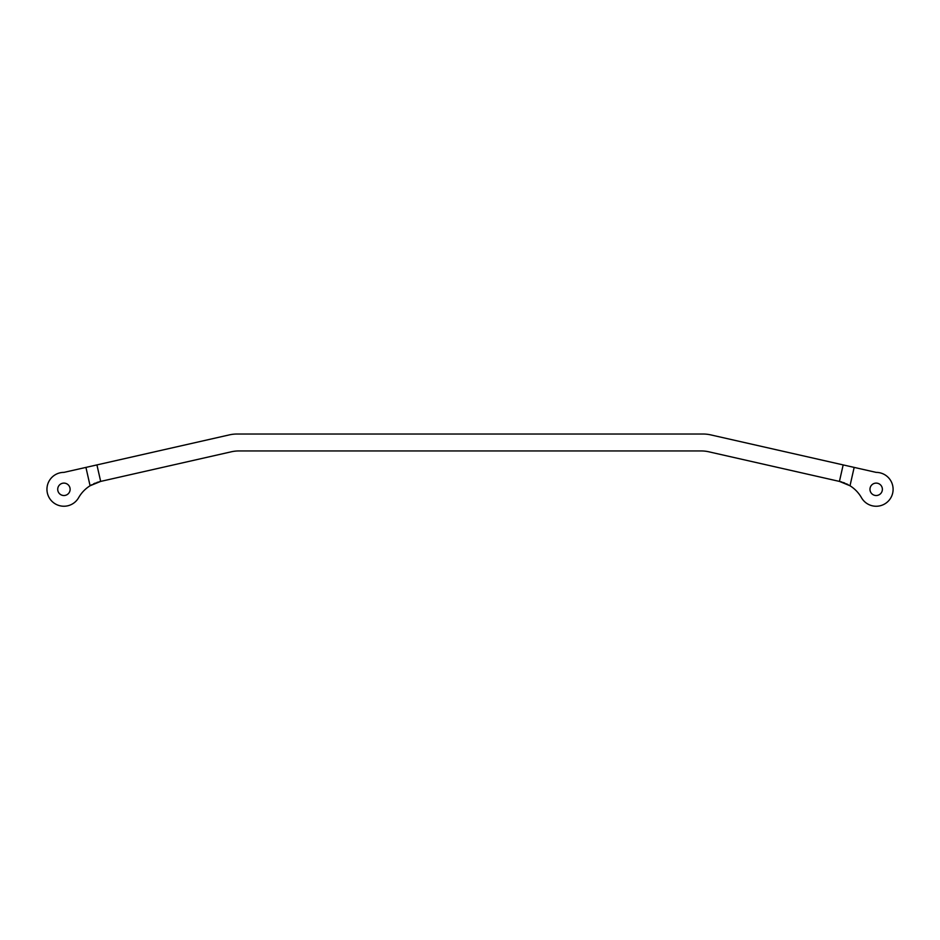<?xml version="1.0" encoding="UTF-8"?>
<svg xmlns="http://www.w3.org/2000/svg" width="940" height="940" viewBox="0 0 940 940"><rect width="100%" height="100%" fill="white"/><g stroke="black" fill="none" stroke-linecap="round" stroke-linejoin="round"><path stroke-width="0.7" stroke-dasharray="4.7 3.53" d="M882.378 489.317A6.204 6.204 0 0 1 876.174 495.521A6.204 6.204 0 0 1 869.97 489.317A6.204 6.204 0 0 1 876.174 483.113A6.204 6.204 0 0 1 882.378 489.317M70.124 489.317A6.204 6.204 0 0 1 63.92 495.521A6.204 6.204 0 0 1 57.716 489.317A6.204 6.204 0 0 1 63.92 483.113A6.204 6.204 0 0 1 70.124 489.317M78.619 497.695A16.92 16.92 0 0 1 47 489.317A16.92 16.92 0 0 1 63.92 472.385L85.928 467.403L90.087 485.757A33.84 33.84 0 0 0 78.619 497.695M854.166 467.403L876.174 472.385A16.92 16.92 0 0 1 881.908 505.238A16.92 16.92 0 0 1 861.475 497.695A33.84 33.84 0 0 0 850.007 485.757L854.166 467.403L710.652 434.868A33.84 33.84 0 0 0 703.167 434.033L236.927 434.033A33.84 33.84 0 0 0 229.442 434.868L96.926 464.912L100.674 481.409L231.346 451.788A33.84 33.84 0 0 1 238.819 450.953L701.275 450.953A33.84 33.84 0 0 1 708.76 451.788L839.549 481.445M843.168 464.912L839.432 481.409M96.926 464.912L85.928 467.403M99.288 481.75L98.183 482.067M96.82 482.514L95.304 483.089M93.589 483.841L91.838 484.723M850.007 485.757L848.115 484.652M846.517 483.841L844.837 483.101M843.274 482.514L841.934 482.067M840.818 481.75L840.031 481.55"/><path stroke-width="1.41" d="M869.97 489.317A6.204 6.204 0 0 0 876.174 495.521A6.204 6.204 0 0 0 882.378 489.317A6.204 6.204 0 0 0 876.174 483.113A6.204 6.204 0 0 0 869.97 489.317M57.716 489.317A6.204 6.204 0 0 0 63.92 495.521A6.204 6.204 0 0 0 70.124 489.317A6.204 6.204 0 0 0 63.92 483.113A6.204 6.204 0 0 0 57.716 489.317M91.838 484.723L90.087 485.757L85.928 467.403L63.92 472.385A16.92 16.92 0 0 0 59.584 505.673A16.92 16.92 0 0 0 78.619 497.695A33.84 33.84 0 0 1 90.087 485.757L100.674 481.409L231.346 451.788A33.84 33.84 0 0 1 238.819 450.953L701.275 450.953A33.84 33.84 0 0 1 708.76 451.788L839.432 481.409L843.168 464.912L710.652 434.868A33.84 33.84 0 0 0 703.167 434.033L236.927 434.033A33.84 33.84 0 0 0 229.442 434.868L96.926 464.912L100.674 481.409M840.031 481.55L839.432 481.409M861.475 497.695A16.92 16.92 0 0 0 892.847 486.403A16.92 16.92 0 0 0 876.174 472.385L854.166 467.403L850.007 485.757A33.84 33.84 0 0 1 861.475 497.695M843.168 464.912L854.166 467.403M85.928 467.403L96.926 464.912M100.11 481.538L99.288 481.75M98.183 482.067L96.82 482.514M95.304 483.089L93.589 483.841M848.115 484.652L846.517 483.841M844.837 483.101L843.274 482.514M841.934 482.067L840.818 481.75M839.549 481.445L850.007 485.757"/></g></svg>
